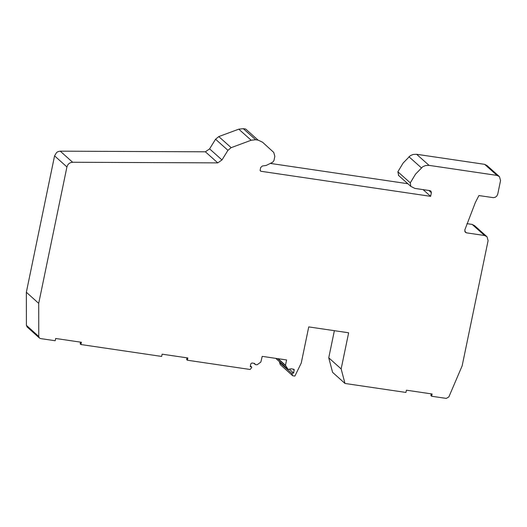 <?xml version="1.0" encoding="UTF-8"?>
<svg xmlns="http://www.w3.org/2000/svg" width="527" height="527" viewBox="0 0 527 527"><rect width="100%" height="100%" fill="white"/><g stroke="black" fill="none" stroke-linecap="round" stroke-linejoin="round"><path stroke-width="0.79" d="M448.852 396.936L462.153 365.83L488.094 240.687L487.034 236.768L484.596 235.516L466.481 232.835L465.269 232.209L464.807 229.983L475.354 202.52M423.109 189.628L430.631 196.34L431.382 192.711L430.961 191.149L429.986 190.642L414.861 188.409L410.777 186.347L410.276 182.862L415.546 174.134L422.766 166.73L425.552 165.544L429.044 165.366L416.62 154.286L413.128 154.464L410.342 155.649L403.135 163.034L397.859 171.782L398.715 175.583M270.325 163.41L407.832 183.725M430.631 196.34L260.819 171.255L260.121 170.221L260.674 167.553L262.347 166.005L266.221 165.432L272.63 162.27L273.961 160.557L274.83 156.374L273.763 152.441L262.512 142.191L258.072 140.103L255.687 139.754L251.168 140.241L238.777 129.161L243.29 128.674L245.681 129.023L258.072 140.103M38.702 303.368L26.35 292.261L54.564 155.86L66.922 166.947L38.702 303.368L38.761 336.47L26.409 325.35L26.35 292.261M80.526 342.142L80.17 343.848L80.934 344.533L161.657 356.436L162.125 354.177L187.843 357.965L187.375 360.224L186.617 359.546L186.966 357.84M38.761 336.47L39.334 337.945L40.559 338.578L55.203 340.738L55.671 338.479L81.402 342.273L80.934 344.533M334.368 330.686L328.749 357.813L341.153 368.933L348.643 332.787L308.743 326.905L301.253 363.05L294.883 376.074L292.683 375.751L280.285 364.631L279.554 362.431L291.951 373.551L292.683 375.751M328.749 357.813L332.59 372.345L344.994 383.465L405.942 392.45L406.409 390.191L432.114 393.985L431.646 396.245L430.882 395.56L431.231 393.853M431.646 396.245L446.27 398.399L448.813 396.93M238.777 129.161L218.777 136.585L215.55 139.24L209.601 148.871L205.385 151.802L217.77 162.883L221.986 159.951L227.941 150.32L231.169 147.665L251.168 140.241M66.922 166.947L67.772 164.905L68.965 163.581L70.486 162.672L72.621 162.25L217.77 162.883M205.385 151.802L60.256 151.17L58.128 151.585L56.606 152.494L54.564 155.86M344.994 383.465L341.153 368.933M416.62 154.286L484.623 164.332L497.06 175.419L429.044 165.366M26.409 325.35L27.239 327.056M289.797 369.618L293.691 373.109L294.086 369.387L291.154 368.775L288.111 369.453L285.482 365.283L286.589 359.954L262.202 356.357L260.845 362.082L257.143 364.75L255.384 364.631L254.363 363.353L251.919 362.991L250.845 363.762L250.239 366.7L251.451 366.878L250.397 365.936M497.06 175.419L499.491 176.67L500.551 180.59L497.745 194.147L496.757 196.136L495.255 197.269L493.371 197.665L478.905 195.557L475.361 202.5M498.977 176.209L487.053 165.59L484.623 164.332M486.52 236.313L474.596 225.675L472.166 224.423L466.981 223.652M279.712 361.917L279.554 362.431M293.691 373.109L292.478 372.932L291.951 373.551M187.375 360.224L250.121 369.48L251.695 367.615L251.451 366.878M410.276 182.862L397.859 171.782M260.127 170.636L260.819 171.255M408.919 156.73L421.337 167.81M428.886 190.484L431.382 192.711M243.29 128.674L255.687 139.754M218.777 136.585L231.169 147.665M215.55 139.24L227.941 150.32M209.601 148.871L221.986 159.951M72.621 162.25L60.256 151.17M255.068 364.012L254.324 363.347M287.986 369.295L275.792 358.36M285.568 365.725L277.67 358.637M294.297 370.171L293.052 369.058M472.166 224.423L484.596 235.516M464.761 231.3L466.481 232.835M278.157 358.709L285.489 365.283M410.777 186.347L398.353 175.26M39.334 337.945L26.982 326.826M253.882 363.281L255.364 364.612M275.733 358.353L288.104 369.447M250.417 365.857L251.642 366.963"/></g></svg>
